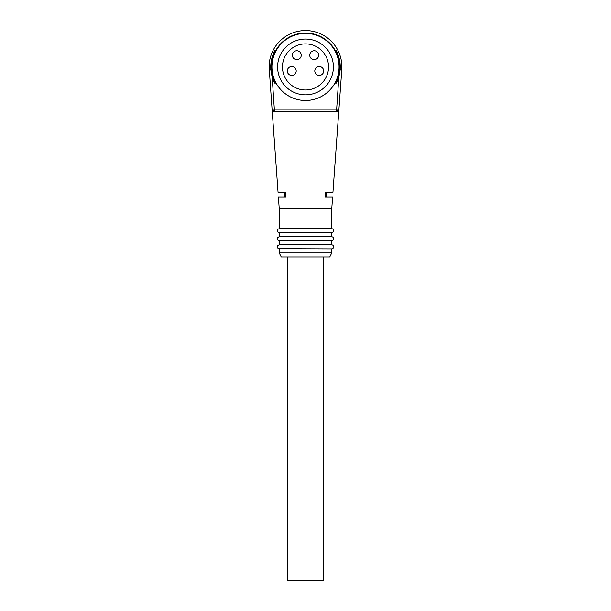<?xml version="1.0" encoding="UTF-8"?>
<svg xmlns="http://www.w3.org/2000/svg" width="611" height="611" viewBox="0 0 611 611"><rect width="100%" height="100%" fill="white"/><g stroke="black" fill="none" stroke-linecap="round" stroke-linejoin="round"><path stroke-width="0.92" d="M331.781 252.939L279.219 252.939L281.243 256.979L329.757 256.979L331.781 252.939L331.781 248.891C334.064 248.081 334.362 246.798 332.682 245.057L331.781 244.851L331.781 240.803C334.064 239.993 334.362 238.718 332.682 236.976L331.781 236.763L331.781 232.722C334.064 231.905 334.362 230.63 332.682 228.888L331.781 228.674L331.781 208.458L332.598 197.139L325.205 197.139L325.686 192.282L332.949 192.282L338.937 109.163L336.524 111.416L338.937 109.163A2.429 2.429 0 0 1 336.524 111.416L274.476 111.416L272.063 109.163L274.476 111.416A2.429 2.429 0 0 1 272.063 109.163L269.107 66.943M305.5 100.502A33.559 33.559 0 0 0 334.561 50.163A33.559 33.559 0 0 0 276.439 50.163A33.559 33.559 0 0 0 305.5 100.502M331.781 228.674L279.219 228.674L279.219 208.458L331.781 208.458M279.219 208.458L278.402 197.139L285.795 197.139L284.474 197.139L284.474 192.282L285.314 192.282L285.795 197.139M272.162 76.818L274.476 111.416A2.429 2.429 0 0 1 272.063 109.163L278.051 192.282L285.314 192.282M270.818 69.44L269.207 69.555A36.393 36.393 0 0 1 305.5 30.55A36.393 36.393 0 0 1 341.793 69.555L338.937 109.163A2.429 2.429 0 0 1 336.524 111.416L338.838 76.818M331.781 244.851L279.219 244.851C276.936 245.66 276.638 246.943 278.318 248.685L331.781 248.891M279.219 228.674C276.936 229.492 276.638 230.767 278.318 232.508L331.781 232.722M279.219 232.722L279.219 236.763L331.781 236.763M279.219 236.763C276.936 237.58 276.638 238.855 278.318 240.597L331.781 240.803M325.686 192.282L326.526 192.282L326.526 197.139L325.205 197.139M277.6 66.943A27.9 27.9 0 0 0 305.5 94.842A27.9 27.9 0 0 0 333.4 66.943A27.9 27.9 0 0 0 305.5 39.043A27.9 27.9 0 0 0 277.6 66.943M334.904 83.111L335.363 83.111C336.531 83.111 336.531 83.111 335.363 83.111A33.964 33.964 0 0 0 335.363 50.766C336.531 50.766 336.531 50.766 335.363 50.766A33.964 33.964 0 0 0 275.637 50.766C274.469 50.766 274.469 50.766 275.637 50.766A33.964 33.964 0 0 0 275.637 83.111C274.469 83.111 274.469 83.111 275.637 83.111L276.096 83.111M275.637 50.766L276.096 50.766M335.363 50.766L334.904 50.766M287.712 256.979L287.712 580.45L323.288 580.45L323.288 256.979M318.644 55.211A4.445 4.445 0 0 0 311.969 51.362A4.445 4.445 0 0 0 311.969 59.068A4.445 4.445 0 0 0 318.644 55.211M296.809 50.766A4.445 4.445 0 0 0 292.356 55.211A4.445 4.445 0 0 0 296.809 59.664A4.445 4.445 0 0 0 301.254 55.211A4.445 4.445 0 0 0 296.809 50.766M296.198 70.983A4.445 4.445 0 0 0 289.53 67.134A4.445 4.445 0 0 0 289.53 74.832A4.445 4.445 0 0 0 296.198 70.983M323.693 70.983A4.445 4.445 0 0 0 317.025 67.134A4.445 4.445 0 0 0 317.025 74.832A4.445 4.445 0 0 0 323.693 70.983M305.5 43.893A23.05 23.05 0 0 1 325.457 78.468A23.05 23.05 0 0 1 285.543 78.468A23.05 23.05 0 0 1 305.5 43.893M269.207 69.555A36.393 36.393 0 0 1 305.5 30.55A36.393 36.393 0 0 1 341.793 69.555L340.182 69.44M272.063 109.163L338.937 109.163M279.219 252.939L279.219 248.891M279.219 244.851L279.219 240.803M274.721 50.766C269.413 61.551 269.413 72.335 274.721 83.111M336.279 83.111C341.587 72.335 341.587 61.551 336.279 50.766"/></g></svg>

